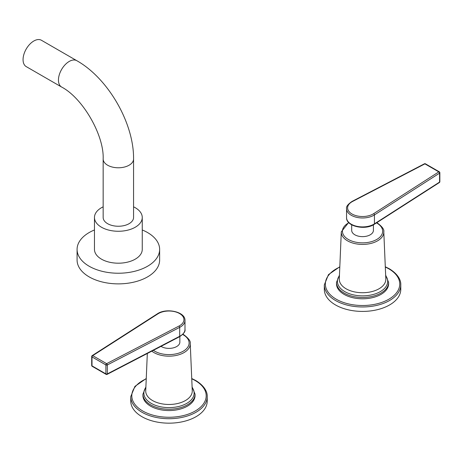 <?xml version="1.0" encoding="UTF-8"?>
<svg xmlns="http://www.w3.org/2000/svg" width="463" height="463" viewBox="0 0 463 463"><rect width="100%" height="100%" fill="white"/><g stroke="black" fill="none" stroke-linecap="round" stroke-linejoin="round"><path stroke-width="0.69" d="M439.329 171.831A1.042 0.602 -60 0 0 438.808 171.883L424.918 163.861A1.042 0.567 -117.5 0 0 424.438 163.792L352.071 201.405A1.042 0.567 -117.5 0 1 352.551 201.474A14.949 8.629 0 0 0 351.984 213.993A14.949 8.629 0 0 0 373.658 213.663L438.808 171.883A1.042 0.631 57.3 0 1 439.584 173.139A1.042 0.602 0 0 0 439.85 172.734A1.042 1.042 0 0 0 439.329 171.831L425.439 163.809A1.042 1.042 0 0 0 424.438 163.792M352.551 201.474L424.918 163.861A1.042 0.602 -60 0 1 425.439 163.809M373.658 213.663A1.042 0.631 57.3 0 1 374.434 214.919L374.434 223.855A1.042 0.631 -122.7 0 1 374.22 224.335L439.37 182.549A1.042 0.631 -122.7 0 0 439.584 182.075L374.434 223.855A15.991 9.231 180 0 1 356.823 226.297A15.991 9.231 180 0 1 346.561 217.679L346.561 208.744A15.991 9.231 0 0 0 356.823 217.361A15.991 9.231 0 0 0 374.434 214.919L439.584 173.139L439.584 182.075A1.042 0.602 180 0 0 439.85 181.675L439.85 172.734M351.689 224.815L351.689 230.366A10.863 6.274 0 0 0 354.872 234.805A10.863 6.274 180 0 0 366.708 236.159A10.863 6.274 180 0 0 373.415 230.366L373.415 224.815M388.619 282.43L388.619 283.755A26.067 15.053 180 0 1 372.53 297.657A26.067 15.053 180 0 1 344.119 294.393A26.067 15.053 180 0 1 336.479 283.755L336.479 282.43A26.067 15.053 0 0 0 344.119 293.073A26.067 15.053 0 0 0 372.53 296.332A26.067 15.053 0 0 0 388.619 282.43L385.65 275.115M339.807 266.757L328.47 274.634L324.314 284.89L324.314 289.346A38.238 22.074 0 0 0 335.513 304.955A38.238 22.074 0 0 0 377.183 309.735A38.238 22.074 0 0 0 400.784 289.346L400.784 284.89C401.01 281.521 399.361 274.924 389.371 268.8L385.291 266.757M92.218 366.343L106.102 374.359A1.042 0.602 -60 0 1 105.888 373.884L105.888 364.942A1.042 0.602 120 0 1 106.629 363.663L178.996 326.05A14.949 8.629 0 0 0 179.563 313.538A14.949 8.629 0 0 0 157.883 313.868L92.739 355.648L106.629 363.663A1.042 0.567 62.5 0 1 107.323 364.966L107.323 373.901A1.042 0.602 180 0 1 105.888 373.884L91.998 365.863A1.042 0.602 180 0 1 91.697 365.44A1.042 1.042 0 0 0 92.218 366.343A1.042 0.602 -60 0 1 91.998 365.863L91.998 356.921L105.888 364.942A1.042 0.602 0 0 0 107.323 364.966L179.69 327.353L179.69 336.288L107.323 373.901A1.042 0.567 -117.5 0 1 107.109 374.382L179.476 336.769A1.042 0.567 -117.5 0 0 179.69 336.288A15.991 9.231 180 0 0 184.986 329.43C185.559 331.404 183.718 333.852 179.476 336.769M92.739 355.648A1.042 0.631 -122.7 0 0 92.178 355.619A1.042 1.042 0 0 0 91.697 356.498A1.042 0.602 0 0 0 91.998 356.921A1.042 0.602 120 0 1 92.739 355.648M161.008 346.365A10.863 6.274 180 0 0 161.315 346.55A10.863 6.274 0 0 0 173.15 347.91A10.863 6.274 0 0 0 179.858 342.116L179.858 336.566M195.062 394.175L195.062 395.5A26.067 15.053 180 0 1 178.973 409.408A26.067 15.053 180 0 1 150.562 406.144A26.067 15.053 180 0 1 142.922 395.5L142.922 394.175A26.067 15.053 0 0 0 150.562 404.818A26.067 15.053 0 0 0 178.973 408.082A26.067 15.053 0 0 0 195.062 394.175L192.093 386.865M146.25 378.508L134.912 386.385L130.757 396.635L130.757 401.091A38.238 22.074 0 0 0 141.956 416.7A38.238 22.074 0 0 0 183.626 421.486A38.238 22.074 0 0 0 207.227 401.091L207.227 396.635C207.453 393.266 205.804 386.674 195.814 380.551L191.734 378.508M26.206 66.597A15.21 8.78 -60 0 1 24.498 52.597A15.21 8.78 120 0 1 41.415 40.258L76.806 60.688A15.21 8.78 120 0 0 69.207 61.446A15.21 8.78 120 0 0 59.27 74.844A15.21 8.78 120 0 0 61.602 87.032L26.206 66.597M103.156 159.006A15.21 8.78 180 0 0 112.544 167.114A15.21 8.78 180 0 0 129.113 165.21A15.21 8.78 180 0 0 133.57 159.006L133.57 217.471A15.21 8.78 180 0 1 129.113 223.675A15.21 8.78 180 0 1 112.544 225.579A15.21 8.78 180 0 1 103.156 217.471L103.156 159.006C104.198 135.254 82.686 98 61.602 87.032M103.156 206.828A23.897 13.797 0 0 0 101.466 207.713A23.897 13.797 180 0 0 94.464 217.471A23.897 13.797 180 0 0 109.216 230.215A23.897 13.797 180 0 0 135.26 227.223A23.897 13.797 0 0 0 142.257 217.471A23.897 13.797 0 0 0 133.57 206.828M142.257 217.471L142.257 249.395A23.897 13.797 180 0 1 135.26 259.153A23.897 13.797 180 0 1 109.216 262.145A23.897 13.797 180 0 1 94.464 249.395L94.464 217.471M94.464 229.966A41.276 23.833 0 0 0 89.174 232.548A41.276 23.833 180 0 0 77.084 249.395A41.276 23.833 180 0 0 102.566 271.416A41.276 23.833 180 0 0 147.547 266.248A41.276 23.833 0 0 0 159.637 249.395A41.276 23.833 0 0 0 142.257 229.966M77.084 249.395L77.084 260.038A41.276 23.833 180 0 0 102.566 282.06A41.276 23.833 180 0 0 147.547 276.891A41.276 23.833 0 0 0 159.637 260.038L159.637 249.395M348.87 222.738A20.112 11.61 0 0 0 348.332 239.458A20.112 11.61 0 0 0 376.772 239.458A20.112 11.61 0 0 0 376.772 223.039A20.112 11.61 0 0 0 376.488 222.877M348.645 222.5L341.3 231.847A21.257 12.269 0 0 0 347.522 240.829A21.257 12.269 0 0 0 370.927 243.428A21.257 12.269 0 0 0 383.798 231.847C384.371 229.573 382.218 226.621 377.345 222.981L376.801 222.68M341.3 231.847L339.286 278.957A23.272 13.439 0 0 0 346.092 288.79A23.272 13.439 0 0 0 371.72 291.638A23.272 13.439 0 0 0 385.818 278.957L383.798 231.847M339.425 275.664A25.135 14.515 0 0 0 344.779 291.615A25.135 14.515 0 0 0 376.622 293.38A25.135 14.515 0 0 0 385.673 275.664M339.796 267.053A37.19 21.472 0 0 0 336.254 299.22A37.19 21.472 0 0 0 388.851 299.22A37.19 21.472 0 0 0 388.851 268.853A37.19 21.472 0 0 0 385.309 267.053M324.314 284.89A38.238 22.074 0 0 0 335.513 300.499A38.238 22.074 0 0 0 377.183 305.285A38.238 22.074 0 0 0 400.784 284.89M178.996 326.05A1.042 0.567 62.5 0 1 179.69 327.353A15.991 9.231 0 0 0 184.986 320.489C185.478 311.657 166.182 307.635 157.322 313.839L92.178 355.619M157.883 313.868A1.042 0.631 -122.7 0 0 157.322 313.839M153.398 350.323A20.112 11.61 0 0 0 154.775 351.209A20.112 11.61 0 0 0 183.215 351.209A20.112 11.61 0 0 0 183.215 334.79A20.112 11.61 0 0 0 182.671 334.489M151.829 351.139A21.257 12.269 0 0 0 153.965 352.58A21.257 12.269 0 0 0 177.37 355.179A21.257 12.269 0 0 0 190.241 343.598C190.814 341.324 188.661 338.366 183.788 334.732L182.902 334.245M147.321 353.483L145.729 390.708A23.272 13.439 0 0 0 152.535 400.541A23.272 13.439 0 0 0 178.162 403.389A23.272 13.439 0 0 0 192.261 390.708L190.241 343.598M145.868 387.415A25.135 14.515 0 0 0 151.222 403.366A25.135 14.515 0 0 0 183.064 405.131A25.135 14.515 0 0 0 192.116 387.415M146.239 378.798A37.19 21.472 0 0 0 142.697 410.97A37.19 21.472 0 0 0 195.293 410.97A37.19 21.472 0 0 0 195.293 380.603A37.19 21.472 0 0 0 191.751 378.798M130.757 396.635A38.238 22.074 0 0 0 141.956 412.244A38.238 22.074 0 0 0 183.626 417.03A38.238 22.074 0 0 0 207.227 396.635M374.22 224.335C365.365 230.539 346.064 226.517 346.561 217.679M439.37 182.549A1.042 1.042 0 0 0 439.85 181.675M346.561 208.744C345.988 206.764 347.823 204.316 352.071 201.405M339.448 275.115L336.479 282.43M91.697 356.498L91.697 365.44M106.102 374.359A1.042 1.042 0 0 0 107.109 374.382M184.986 329.43L184.986 320.489M145.891 386.865L142.922 394.175M133.57 159.006C133.998 123.106 108.111 78.27 76.806 60.688"/></g></svg>
